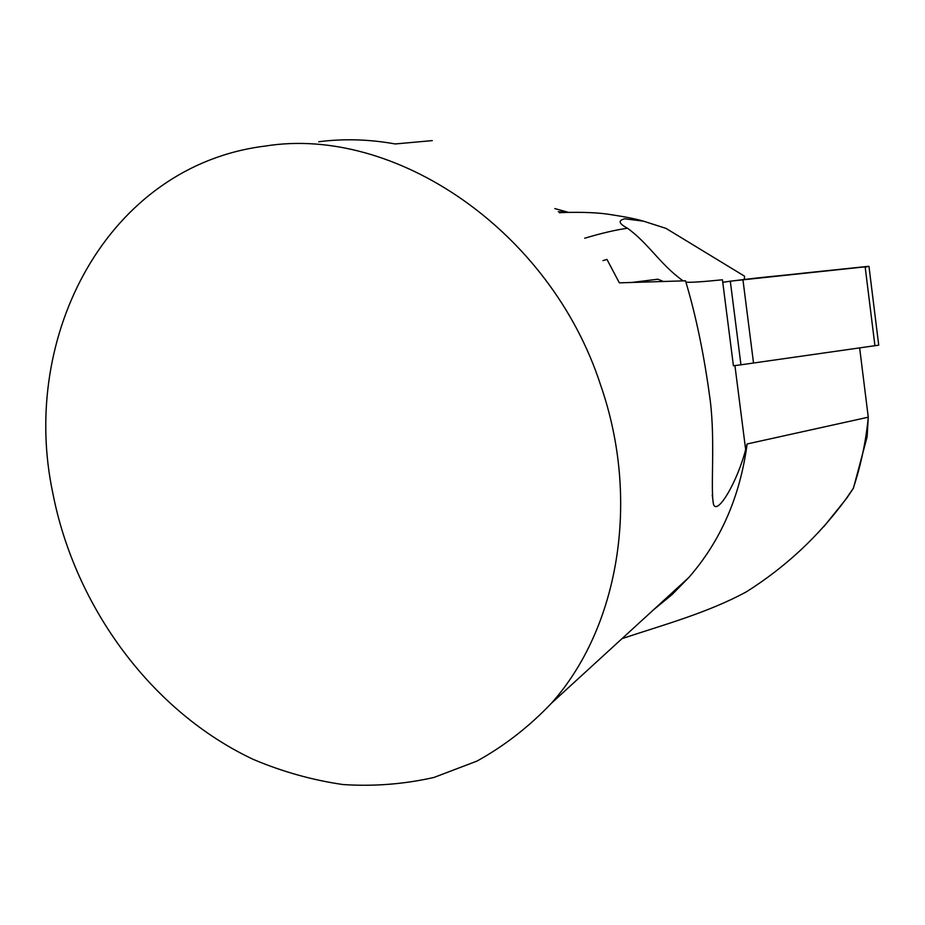 <?xml version="1.0" encoding="UTF-8"?>
<svg xmlns="http://www.w3.org/2000/svg" width="925" height="925" viewBox="0 0 925 925"><rect width="100%" height="100%" fill="white"/><g stroke="black" fill="none" stroke-linecap="round" stroke-linejoin="round"><path stroke-width="1.39" d="M602.996 260.596L606.962 259.405L619.345 282.842L685.518 280.807C696.039 315.714 704.283 355.663 710.25 400.664C715.407 442.208 710.261 489.707 713.557 504.518C717.546 515.445 737.456 481.451 745.654 449.619L747.122 443.965C740.127 496.528 720.668 541.067 688.743 577.57L551.462 703.197C529.065 726.749 504.217 746.047 476.942 761.102L433.964 777.451C404.075 784.203 373.769 786.574 343.025 784.55C312.396 780.122 282.507 771.751 253.346 759.425C152.405 712.053 75.133 607.817 52.818 493.141C19.332 336.11 107.52 165.483 265.429 146.034C394.062 125.303 550.202 229.77 600.545 384.858C641.094 501.084 618.166 628.561 551.462 703.197M685.841 282.148C690.582 282.599 702.78 281.801 722.437 279.778L733.409 365.78L740.948 364.808L730.299 281.165L868.968 266.423M653.605 609.725L671.932 594.706L688.743 577.57M318.709 141.756C343.637 138.53 369.144 139.27 395.218 143.953L432.299 140.612M823.828 526.649L846.629 498.332L853.428 488.215L867.118 436.854L868.263 417.198L859.649 347.95M868.263 417.198L747.122 443.965M622.039 638.608C663.607 624.803 707.81 612.778 746.463 591.78C785.418 567.187 818.521 536.35 845.762 499.28L853.22 488.435C860.782 465.749 865.8 442.127 868.274 417.557M744.313 279.385L744.602 276.228L666.058 228.417L643.499 221.167L624.745 218.809C617.842 220.416 618.767 223.561 627.497 228.232C649.038 243.865 660.092 264.457 683.136 280.888M559.475 212.773L561.637 212.565C582.958 211.917 599.62 212.646 611.622 214.762C625.901 216.936 636.527 219.075 643.499 221.167M584.681 238.234C601.423 233.216 615.692 229.886 627.497 228.232M663.364 281.478L657.825 279.211L632.053 282.437M558.295 211.698L568.274 212.299M868.968 266.365L878.727 345.164L740.948 364.808M865.199 267.256L868.321 266.342L805.906 272.875C778.781 276.02 758.026 277.303 722.76 282.287L730.299 281.165M734.924 365.583L745.654 449.619M874.934 345.765L865.118 266.608M742.914 279.535L753.54 363.109M713.452 504.252L712.25 494.921M846.595 498.309L845.993 498.945M567.927 212.218L554.803 208.576"/></g></svg>
